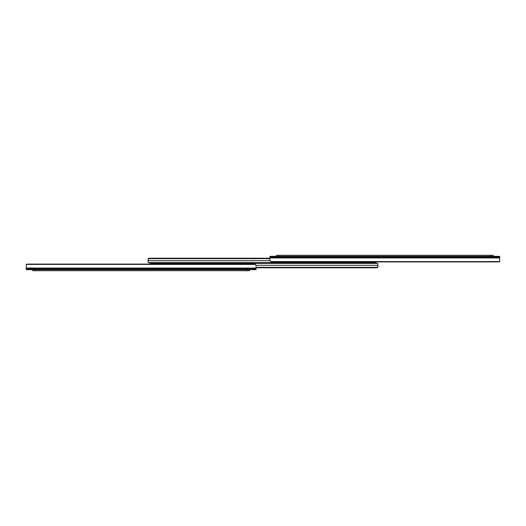 <?xml version="1.0" encoding="UTF-8"?>
<svg xmlns="http://www.w3.org/2000/svg" width="526" height="526" viewBox="0 0 526 526"><rect width="100%" height="100%" fill="white"/><g stroke="black" fill="none" stroke-linecap="round" stroke-linejoin="round"><path stroke-width="0.79" d="M276.374 255.307L276.374 256.346L276.374 255.307L278.964 255.307L278.964 256.346L278.964 255.307L276.374 255.307M493.237 255.307L493.237 256.346L493.237 255.307L490.653 255.307L490.653 256.346L490.653 255.307L278.964 255.307L493.237 255.307M497.76 261.902L271.85 261.902A1.94 1.368 0 0 1 270.62 261.586L269.917 260.192L270.62 261.586L498.996 261.586A1.94 1.368 0 0 1 497.76 261.902M498.418 261.823L498.096 261.882A1.94 1.368 0 0 0 498.668 261.744L498.668 261.672M499.7 260.482L499.7 261.77L498.668 261.77L499.7 261.77L499.7 258.68M499.661 260.626L499.7 260.192L499.661 260.626M499.7 257.95L269.917 257.95L269.917 260.192L269.917 257.95L499.7 257.95L499.7 257.102L269.917 257.102L269.917 257.95L269.917 256.346L269.917 257.102L499.7 257.102L499.7 256.346L269.917 256.346L499.7 256.346L499.7 260.192L499.7 257.95M498.096 261.882A1.94 1.368 0 0 0 498.668 261.744A1.94 1.368 0 0 1 498.096 261.882M249.626 270.693L249.626 269.654L249.626 270.693L247.036 270.693L247.036 269.654L247.036 270.693L249.626 270.693M32.763 270.693L32.763 269.654L32.763 270.693L35.347 270.693L35.347 269.654L35.347 270.693L247.036 270.693L32.763 270.693M28.24 264.098L254.15 264.098A1.94 1.368 180 0 1 255.38 264.414L256.083 265.808L255.38 264.414L27.004 264.414A1.94 1.368 180 0 1 28.24 264.098M27.582 264.177L27.904 264.118A1.94 1.368 180 0 0 27.332 264.256L27.332 264.328M26.3 265.518L26.3 264.23L27.332 264.23L26.3 264.23L26.3 267.32M26.339 265.374L26.3 265.808L26.339 265.374M26.3 268.05L256.083 268.05L256.083 265.808L256.083 268.05L26.3 268.05L26.3 268.898L256.083 268.898L256.083 268.05L256.083 269.654L256.083 268.898L26.3 268.898L26.3 269.654L256.083 269.654L26.3 269.654L26.3 265.808L26.3 268.05M27.904 264.118A1.94 1.368 180 0 0 27.332 264.256A1.94 1.368 180 0 1 27.904 264.118M375.715 262.546L150.285 262.546M149.851 262.546L149.851 263.454L149.851 262.546L152.435 262.546L148.108 262.546L148.108 260.686L269.969 260.686L148.108 260.686L148.108 262.546L152.435 262.546L152.435 263.454L152.435 262.546L373.565 262.546L373.565 263.454L373.565 262.546L376.149 262.546L376.149 263.454L375.952 261.6M150.048 263.454L150.048 264.098L149.851 263.454L376.149 263.454M375.715 263.454L150.285 263.454M377.892 266.182L377.892 263.454L377.892 265.314L256.03 265.314L377.892 265.314L377.326 267.556L377.793 266.991L377.892 266.491L377.563 267.353L376.603 267.78L256.083 267.78L376.603 267.78L377.563 267.353A1.295 1.295 0 0 1 376.603 267.78M377.563 267.353L256.083 267.353L377.563 267.353L377.8 266.978L377.517 267.399M377.892 263.454L373.565 263.454L377.892 263.454M148.108 259.818L148.108 260.686L148.674 258.444L148.207 259.009L148.108 259.509L148.437 258.647L149.397 258.22L269.917 258.22L149.397 258.22L148.437 258.647A1.295 1.295 0 0 1 149.397 258.22M148.437 258.647L269.917 258.647L148.437 258.647L148.201 259.022L148.483 258.601M375.952 262.546L375.952 261.902M148.108 259.509L148.108 260.686L148.108 259.509M377.892 266.491L377.892 265.314L377.892 266.491"/></g></svg>
